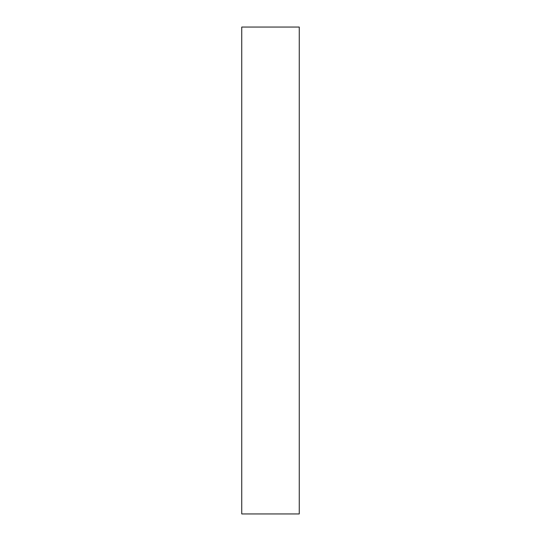 <?xml version="1.0" encoding="UTF-8"?>
<svg xmlns="http://www.w3.org/2000/svg" width="541" height="541" viewBox="0 0 541 541"><rect width="100%" height="100%" fill="white"/><g stroke="black" fill="none" stroke-linecap="round" stroke-linejoin="round"><path stroke-width="0.41" stroke-dasharray="2.71 2.03" d="M299.254 27.05L299.254 513.95M241.746 27.05L241.746 513.95"/><path stroke-width="0.81" d="M299.254 270.5L299.254 27.05L241.746 27.05L241.746 513.95L299.254 513.95L299.254 270.5"/></g></svg>
